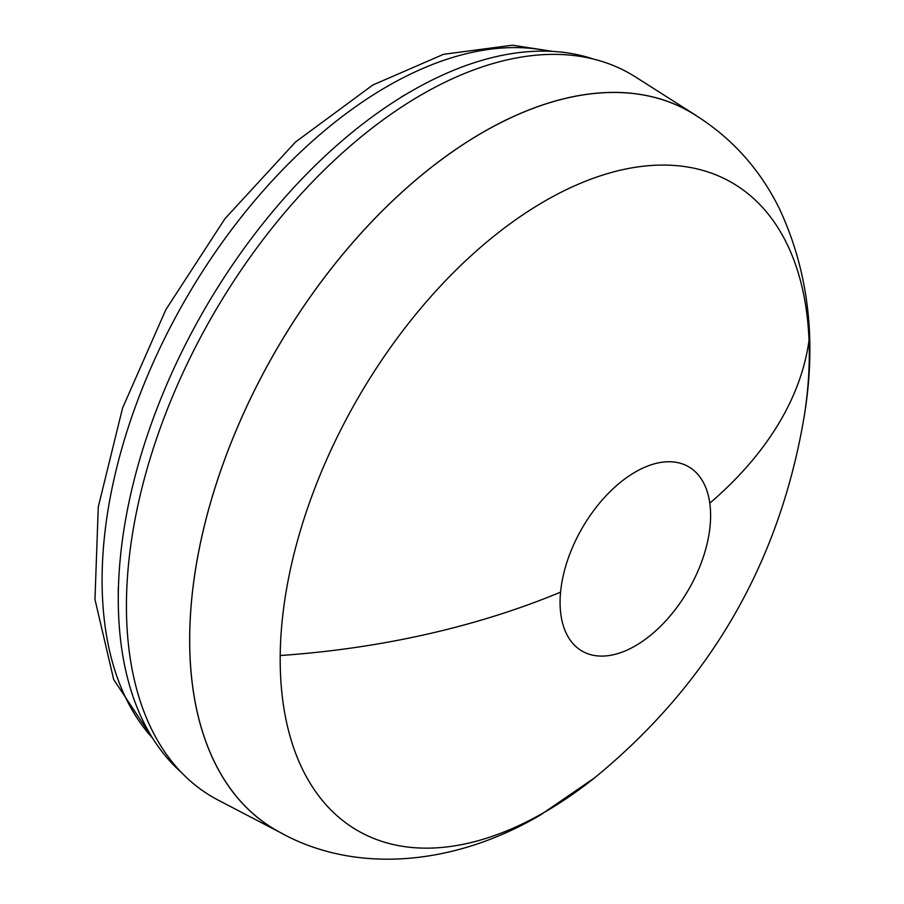 <?xml version="1.0" encoding="UTF-8"?>
<svg xmlns="http://www.w3.org/2000/svg" width="904" height="904" viewBox="0 0 904 904"><rect width="100%" height="100%" fill="white"/><g stroke="black" fill="none" stroke-linecap="round" stroke-linejoin="round"><path stroke-width="1.36" d="M544.739 201.129A374.143 216.011 120 0 0 280.206 655.513A374.143 216.011 120 0 0 544.739 812.097A374.143 216.011 120 0 0 594.606 777.835L540.411 815.012C453.672 866.111 352.526 875.298 275.55 829.838A414.507 239.323 120 0 1 212.011 497.675A414.507 239.323 120 0 1 482.804 132.402A414.507 239.323 120 0 1 690.057 111.881C729.494 135.306 759.36 167.76 779.655 209.231C808.266 270.94 816.572 339.249 804.56 414.179L804.56 414.179A374.143 216.011 120 0 0 809.035 340.299A374.143 216.011 120 0 0 544.739 201.129M560.57 592.143A106.446 61.461 -60 0 1 635.342 472.001A106.446 61.461 -60 0 1 683.017 464.136A106.446 61.461 -60 0 1 709.798 503.189A106.446 61.461 -60 0 1 635.342 645.84A106.446 61.461 -60 0 1 577.091 647.603A106.446 61.461 -60 0 1 560.57 592.143A575.995 329.621 -2 0 1 280.206 655.513M281.924 833.364A414.586 239.357 -60 0 1 280.703 832.742A414.586 239.357 -60 0 1 210.609 502.341A414.586 239.357 -60 0 1 482.804 132.346A414.586 239.357 -60 0 1 695.153 114.887A414.586 239.357 -60 0 1 696.306 115.622M695.153 114.887L635.602 77.021A417.603 241.097 120 0 0 421.716 94.615A417.603 241.097 120 0 0 147.533 467.3A417.603 241.097 120 0 0 218.135 800.096L280.703 832.742M403.387 95.79L411.523 91.089A414.721 239.436 120 0 0 411.523 91.089A414.721 239.436 120 0 0 118.277 599.013A414.721 239.436 120 0 0 181.275 772.332M593.114 58.975A414.721 239.436 120 0 0 411.535 91.089L401.342 96.965M709.798 503.189A575.995 329.621 -2 0 0 809.035 340.299M152.652 738.229A403.195 232.791 -60 0 1 134.719 408.506A403.195 232.791 -60 0 1 387.194 86.445A403.195 232.791 -60 0 1 549.27 51.245M118.277 587.25L118.277 599.013M594.606 777.835C710.261 682.995 780.254 561.779 804.56 414.179M552.966 51.415L512.398 45.2L443.514 54.319L372.798 85.021L295.529 142.007L224.938 218.734L165.873 309.609L122.571 408.032L98.276 506.907L94.965 599.42L113.678 679.514L154.64 741.336"/></g></svg>
